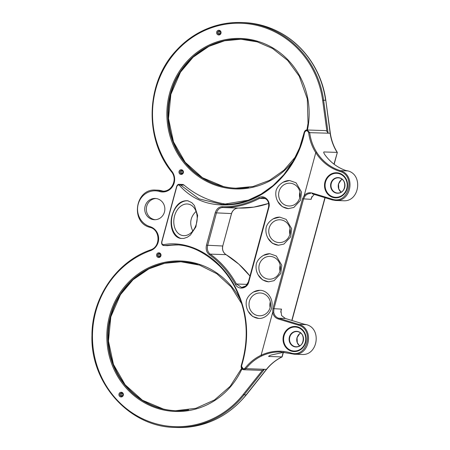 <?xml version="1.0" encoding="UTF-8"?>
<svg xmlns="http://www.w3.org/2000/svg" width="450" height="450" viewBox="0 0 450 450"><rect width="100%" height="100%" fill="white"/><g stroke="black" fill="none" stroke-linecap="round" stroke-linejoin="round"><path stroke-width="0.67" d="M172.125 215.162C175.337 205.099 180.523 200.295 187.684 200.745L191.762 202.624L194.422 205.509L197.657 215.578L195.891 226.879L190.406 235.052L187.369 237.201L183.741 238.444L180.624 238.416C173.031 237.358 169.054 225.748 172.125 215.162M181.316 238.517A19.164 13.838 100.4 0 1 172.356 215.207A19.164 13.838 100.4 0 1 188.28 200.874M278.151 318.949A0.759 0.292 -73 0 1 278.646 318.24C275.923 317.272 274.281 315.264 273.707 312.216L273.904 308.863L303.531 199.058L305.032 196.11L304.2 195.581L302.541 198.827L272.914 308.638L272.7 312.322C273.336 315.675 275.153 317.886 278.151 318.949L298.26 325.086C314.882 329.434 307.012 358.594 290.756 352.901C280.671 350.004 270.793 350.775 261.124 355.224L261.124 355.224C254.869 358.217 249.525 362.526 245.093 368.145C242.797 369.512 241.627 368.769 241.577 365.923C250.088 337.708 247.821 311.096 234.771 286.093C217.952 254.604 187.639 240.013 163.592 244.665C162.264 244.693 161.702 243.737 161.893 241.802L176.771 186.66C177.559 184.95 178.493 184.551 179.561 185.473C193.776 201.33 212.794 207.512 236.616 204.013C267.272 198.9 297.484 169.222 304.56 132.502C306.017 130.123 307.378 130.168 308.638 132.638C309.583 139.928 311.963 146.61 315.771 152.685C321.756 161.904 329.743 168.131 339.739 171.36A0.759 0.292 -72.9 0 1 340.234 170.651C330.401 167.473 322.543 161.347 316.659 152.269C312.924 146.295 310.596 139.725 309.673 132.553L307.046 129.983L304.194 132.379L299.655 147.707L292.781 161.966L283.821 174.707L273.122 185.529L261.113 194.096L248.31 200.171L222.39 204.48L199.013 198.861L180.585 184.989L179.173 184.343L182.374 184.449A3.043 2.874 91.9 0 1 184.067 185.107A91.26 86.237 91.9 0 0 228.279 204.407M235.423 284.372C238.281 290.256 247.174 288.861 248.76 282.032L268.886 207.45C270.939 200.784 264.144 194.394 258.823 197.646C246.606 204.03 234.428 207.045 222.294 206.696C218.931 206.797 216.568 208.834 215.213 212.816L206.471 245.205C205.633 249.368 206.589 252.529 209.346 254.7C219.628 261.9 228.324 271.789 235.423 284.372L236.419 284.006C229.281 271.327 220.528 261.366 210.172 254.115C207.72 252.146 206.876 249.272 207.641 245.492L216.382 213.103C217.614 209.486 219.729 207.63 222.739 207.534C234.962 207.877 247.224 204.829 259.521 198.388L262.592 197.651C267.351 198.653 269.325 201.864 268.521 207.298L268.56 207.292M189.636 204.452A15.969 11.531 -79.6 0 0 188.364 204.114A15.969 11.531 -79.6 0 0 174.144 217.749A15.969 11.531 -79.6 0 0 182.61 235.536A15.969 11.531 -79.6 0 0 196.65 222.795A15.969 11.531 -79.6 0 0 189.636 204.452M196.065 211.416C190.305 216.984 189.214 223.509 192.78 230.979M172.249 171.81L171.934 172.288A11.796 11.149 91.9 0 1 172.929 184.843A11.796 11.149 91.9 0 1 162.641 191.227A11.796 11.149 91.9 0 1 159.975 190.789L159.531 191.514A12.555 11.863 -88.1 0 0 172.581 186.48A12.555 11.863 -88.1 0 0 172.249 171.81A90.501 85.517 91.9 0 1 203.231 31.174A90.501 85.517 91.9 0 1 322.65 100.339L326.908 131.304L328.14 133.178L323.612 100.232L322.65 100.339M162.641 191.227C171.579 192.043 177.705 179.578 171.889 172.271L171.934 172.288M262.418 370.327L243.326 394.329A90.501 85.517 91.9 0 1 107.156 387.236A90.501 85.517 91.9 0 1 151.031 250.442L151.009 249.739C116.809 261.332 91.918 297.444 91.952 335.363C90.219 383.344 129.713 427.089 175.14 427.433A91.26 86.237 -88.1 0 0 244.125 394.824L264.437 369.287L262.418 370.327A3.043 2.874 91.9 0 1 261.894 370.361L243.731 369.743L245.964 368.668C250.318 363.133 255.566 358.892 261.709 355.944C267.739 353.109 274.022 351.787 280.564 351.973L290.784 353.638M167.732 245.649L164.25 245.531L167.287 245.672A3.043 2.874 91.9 0 0 167.732 245.649A91.26 86.237 91.9 0 1 177.756 244.963M307.035 129.977L325.153 130.59A3.043 2.874 91.9 0 1 326.908 131.304M152.027 219.33A10.648 10.063 91.9 0 1 144.855 207.456A10.648 10.063 91.9 0 1 155.149 198.439A10.648 10.063 91.9 0 1 164.846 209.424A10.648 10.063 91.9 0 1 154.429 219.724A10.648 10.063 91.9 0 1 152.027 219.33M283.219 352.271L281.959 356.934A47.149 44.556 -88.1 0 0 266.423 369.354L266.653 369.281C270.962 363.949 276.12 359.826 282.116 356.906L268.746 356.484L268.841 356.141M283.427 352.26L282.116 356.906M334.147 164.284L337.337 152.438L333.973 164.154M268.605 356.389L268.746 356.484C268.442 356.287 269.162 355.821 270.9 355.084L283.972 352.226M323.758 152.595L323.933 151.954L337.146 152.398A47.149 44.556 -88.1 0 1 330.131 133.251L308.638 132.638M339.739 171.36C356.361 175.703 348.491 204.868 332.235 199.176A0.759 0.292 107 0 0 332.308 199.924A0.759 0.292 107 0 0 332.331 199.929L335.689 200.492L343.378 200.751C359.314 202.084 363.465 174.825 347.923 170.91L346.95 170.882C338.04 168.03 330.705 162.675 324.934 154.822C323.831 153.208 323.494 152.252 323.933 151.954L323.724 152.111M179.561 185.473A0.759 0.523 -42 0 1 180.585 184.989L184.067 185.107M241.234 365.704L241.189 365.715C249.576 337.961 247.444 311.738 234.793 287.061C230.625 279.219 225.697 272.363 220.011 266.473C204.879 252.028 189.906 244.806 175.089 244.806L164.25 245.531A0.759 0.568 -99.7 0 1 163.592 244.665M155.227 219.718A10.648 10.063 91.9 0 1 153.619 219.386A10.648 10.063 91.9 0 1 146.391 207.928A10.648 10.063 91.9 0 1 155.947 198.501M346.95 170.882L340.234 170.651C355.753 174.555 351.652 201.769 335.734 200.492L332.308 199.924L312.221 193.792A0.759 0.292 107 0 1 312.199 193.787L332.308 199.924M316.659 152.269L315.771 152.679L304.2 195.581C306.411 193.101 309.049 192.251 312.126 193.039A0.759 0.292 107 0 0 312.199 193.787L312.176 193.781M266.653 369.281L246.347 394.819A3.802 0.771 38.5 0 1 246.116 394.892L266.423 369.354L245.964 368.668L245.093 368.145M241.222 365.754L243.731 369.743C241.791 369.506 240.941 368.162 241.194 365.715L241.577 365.923M305.032 196.11C306.523 194.361 308.357 193.5 310.534 193.511M261.709 355.944L261.124 355.224L272.7 312.322L273.707 312.216M290.756 352.901A0.759 0.292 106.9 0 0 290.829 353.655L294.255 354.218C310.174 355.494 314.274 328.281 298.755 324.377L278.646 318.24L285.356 318.471L305.471 324.608L298.755 324.377A0.759 0.292 -73 0 0 298.26 325.086M294.21 354.218L301.899 354.476C317.835 355.815 321.986 328.551 306.444 324.641L303.992 324.152M219.127 31.044C219.831 30.493 221.912 33.261 219.021 34.234A1.597 1.508 91.9 0 1 217.586 32.394A1.597 1.508 91.9 0 1 219.493 31.101A3.42 3.234 -88.1 0 0 219.375 34.2M181.502 170.499C182.205 169.948 184.281 172.716 181.395 173.694A1.597 1.508 91.9 0 1 179.955 171.855A1.597 1.508 91.9 0 1 181.862 170.561A3.42 3.234 -88.1 0 0 181.749 173.661M159.092 253.558C159.789 253.007 161.871 255.78 158.985 256.753A1.597 1.508 91.9 0 1 157.545 254.914A1.597 1.508 91.9 0 1 159.452 253.62A3.42 3.234 -88.1 0 0 159.334 256.719M121.461 393.019C122.164 392.468 124.245 395.235 121.354 396.208A1.597 1.508 91.9 0 1 119.919 394.369A1.597 1.508 91.9 0 1 121.821 393.075A3.42 3.234 -88.1 0 0 121.708 396.174M256.826 315.366A11.408 10.777 91.9 0 1 249.143 302.642A11.408 10.777 91.9 0 1 260.173 292.984A11.408 10.777 91.9 0 1 270.562 304.751A11.408 10.777 91.9 0 1 259.403 315.787A11.408 10.777 91.9 0 1 256.826 315.366M266.698 278.769A11.408 10.777 91.9 0 1 259.014 266.046A11.408 10.777 91.9 0 1 270.051 256.387A11.408 10.777 91.9 0 1 280.434 268.149A11.408 10.777 91.9 0 1 269.274 279.186A11.408 10.777 91.9 0 1 266.698 278.769M276.576 242.167A11.408 10.777 91.9 0 1 268.892 229.449A11.408 10.777 91.9 0 1 279.923 219.786A11.408 10.777 91.9 0 1 290.312 231.553A11.408 10.777 91.9 0 1 279.152 242.589A11.408 10.777 91.9 0 1 276.576 242.167M286.447 205.571A11.408 10.777 91.9 0 1 278.764 192.847A11.408 10.777 91.9 0 1 289.8 183.189A11.408 10.777 91.9 0 1 300.184 194.957A11.408 10.777 91.9 0 1 289.029 205.993A11.408 10.777 91.9 0 1 286.447 205.571M248.76 282.032L248.394 281.88L245.835 285.964L241.667 287.421L236.419 284.006L247.252 284.372M258.823 197.646A0.759 0.337 61.8 0 0 259.521 198.388L265.528 198.591M222.294 206.696A0.759 0.472 91.5 0 0 222.739 207.534L238.618 208.074A7.605 7.189 -88.1 0 0 231.497 213.615L222.756 246.004L206.471 245.205M209.346 254.7A0.759 0.444 -54.8 0 1 210.172 254.115L226.052 254.655A94.303 89.111 91.9 0 1 249.964 276.053M159.103 256.753A1.597 1.508 91.9 0 1 159.21 253.569M121.478 396.208A1.597 1.508 91.9 0 1 121.584 393.03M181.519 173.689A1.597 1.508 91.9 0 1 181.626 170.511M219.144 34.234A1.597 1.508 91.9 0 1 219.251 31.05M289.592 180.518L283.151 182.205C279.416 184.528 277.059 187.329 276.086 190.614C275.349 194.529 275.951 198.214 277.898 201.673L282.24 206.657L288.377 208.631M268.56 281.829L274.056 280.676L280.772 273.504L281.801 265.309L276.294 255.971L269.814 253.716L263.402 255.403C259.667 257.726 257.31 260.528 256.337 263.812C255.6 267.727 256.202 271.412 258.148 274.866L262.491 279.855L268.633 281.829M248.271 311.468L252.619 316.451L258.683 318.426C261.574 318.786 267.632 317.16 270.945 309.999C272.278 306.636 272.447 303.227 271.446 299.767C268.92 292.483 263.126 290.16 259.937 290.312L253.524 291.999C249.789 294.322 247.438 297.129 246.459 300.409C245.722 304.324 246.324 308.008 248.276 311.468A14.068 13.292 91.9 0 0 258.998 318.431M279.737 217.119L273.274 218.807C269.539 221.13 267.188 223.931 266.209 227.211C265.472 231.126 266.079 234.81 268.026 238.269L272.368 243.259L278.511 245.233M300.6 332.961L298.35 334.912L297 337.669C296.269 341.038 297.135 343.789 299.61 345.926M341.106 192.189L338.788 189.006L338.541 183.938L341.246 179.809L342.096 179.246L339.829 181.187L338.479 183.943C337.748 187.307 338.614 190.063 341.083 192.201M347.923 170.91L345.623 170.443M302.541 198.827L311.152 199.316L311.383 197.865L314.184 194.394M285.356 318.471L281.565 315.557L280.952 310.641L281.526 309.122L272.914 308.638M273.285 218.796A14.068 13.292 91.9 0 1 279.849 217.125M278.747 245.233A14.068 13.292 91.9 0 1 268.026 238.269M253.524 291.999A14.068 13.292 91.9 0 1 260.083 290.317M263.413 255.398A14.068 13.292 91.9 0 1 269.977 253.721M268.875 281.835A14.068 13.292 91.9 0 1 258.148 274.866M283.162 182.199A14.068 13.292 91.9 0 1 289.721 180.523M288.624 208.637A14.068 13.292 91.9 0 1 277.898 201.673M330.131 133.251L325.811 100.344C322.076 71.764 304.549 45.742 280.153 32.664C268.605 26.409 256.337 23.046 243.343 22.567A91.26 86.237 91.9 0 1 325.603 100.299L323.612 100.232A91.26 86.237 -88.1 0 0 241.352 22.5C225.979 22.056 211.483 25.633 197.859 33.238C189.833 37.783 182.649 43.515 176.316 50.439C145.901 82.339 143.871 138.234 171.889 172.277M150.103 227.391L150.053 226.648A18.253 17.246 91.9 0 1 138.206 204.131A18.253 17.246 91.9 0 1 159.531 191.514M163.637 191.216A11.796 11.149 -88.1 0 1 161.966 190.856L159.975 190.789A19.012 17.966 -88.1 0 0 155.683 190.091L157.674 190.159A19.012 17.966 91.9 0 1 161.966 190.856A3.802 1.209 -73.4 0 1 162.067 190.873A3.802 1.209 -73.4 0 1 162.152 190.912M151.031 250.442A12.555 11.863 -88.1 0 0 158.642 238.14A12.555 11.863 -88.1 0 0 150.053 226.648M243.326 394.329L244.125 394.824L246.116 394.892A91.26 86.237 91.9 0 1 177.131 427.5L175.14 427.433M218.216 34.898A2.357 2.228 -88.1 0 0 220.989 32.051A2.357 2.228 -88.1 0 0 217.277 30.943A2.357 2.228 -88.1 0 0 218.216 34.898M307.423 129.994A75.291 71.145 -88.1 0 0 254.987 40.517A75.291 71.145 -88.1 0 0 169.251 94.652A75.291 71.145 -88.1 0 0 218.464 186.165A75.291 71.145 -88.1 0 0 293.619 160.442M180.585 174.358A2.357 2.228 -88.1 0 0 183.358 171.506A2.357 2.228 -88.1 0 0 179.651 170.398A2.357 2.228 -88.1 0 0 180.585 174.358M120.549 396.877A2.357 2.228 -88.1 0 0 123.323 394.026A2.357 2.228 -88.1 0 0 119.61 392.918A2.357 2.228 -88.1 0 0 120.549 396.877M240.384 299.801A75.291 71.145 -88.1 0 0 122.389 289.451A75.291 71.145 -88.1 0 0 158.428 408.684A75.291 71.145 -88.1 0 0 241.931 368.955M158.175 257.417A2.357 2.228 -88.1 0 0 160.948 254.565A2.357 2.228 -88.1 0 0 157.241 253.463A2.357 2.228 -88.1 0 0 158.175 257.417M324.928 197.674L291.808 320.434M311.152 199.316L311.895 196.571M280.704 312.159L281.526 309.122M304.56 132.502L304.194 132.379M332.235 199.176L312.126 193.039M294.255 354.218L290.829 353.655A0.759 0.292 106.9 0 0 290.852 353.655L280.564 351.973M291.324 351.107A12.561 11.559 -85.6 0 0 305.831 335.908A12.561 11.559 -85.6 0 0 286.611 330.041A12.561 11.559 -85.6 0 0 291.324 351.107M332.803 197.381A12.561 11.559 -85.6 0 0 347.31 182.183A12.561 11.559 -85.6 0 0 328.089 176.316A12.561 11.559 -85.6 0 0 332.803 197.381M306.444 324.641L305.471 324.608M270.304 301.843A11.408 10.777 -88.1 0 0 270.113 307.631M280.181 265.247A11.408 10.777 -88.1 0 0 279.984 271.035M290.059 228.651A11.408 10.777 -88.1 0 0 289.862 234.433M299.931 192.049A11.408 10.777 -88.1 0 0 299.734 197.837M268.886 207.45L268.521 207.298L248.394 281.88C246.842 286.521 243.27 287.696 241.639 287.421M215.213 212.816L231.502 213.576M238.618 208.074L253.822 207.112L268.656 203.428A94.303 89.111 91.9 0 1 238.618 208.074C235.097 208.198 232.734 210.043 231.536 213.604L222.756 246.004A7.605 7.189 -88.1 0 0 226.052 254.655L226.108 254.689M223.431 186.525L202.438 177.705L185.209 162.304L173.492 141.868L168.508 118.536L170.876 94.309L180.495 72.157L193.084 57.218L208.952 46.339L224.606 40.781L241.037 39.229A74.531 70.425 -88.1 0 0 168.379 111.341A74.531 70.425 -88.1 0 0 235.997 188.201M248.642 187.374A74.531 70.425 91.9 0 1 235.749 188.196A74.531 70.425 91.9 0 1 218.914 185.439A74.531 70.425 91.9 0 1 168.705 102.33A74.531 70.425 91.9 0 1 240.789 39.223A74.531 70.425 91.9 0 1 257.625 41.974M163.395 409.039L142.397 400.219L125.168 384.817L113.451 364.387L108.467 341.055L110.835 316.828L120.454 294.677L133.043 279.731L148.911 268.858L164.565 263.301L180.996 261.748A74.531 70.425 -88.1 0 0 108.337 333.861A74.531 70.425 -88.1 0 0 175.956 410.721M188.606 409.894A74.531 70.425 91.9 0 1 175.708 410.709A74.531 70.425 91.9 0 1 158.873 407.959A74.531 70.425 91.9 0 1 108.664 324.849A74.531 70.425 91.9 0 1 180.748 261.737A74.531 70.425 91.9 0 1 197.584 264.493M249.975 276.024L238.928 264.223L226.086 254.666C223.132 252.591 222.036 249.705 222.801 245.998L222.767 245.97M294.277 346.686A7.83 7.206 -85.6 0 0 303.317 337.213A7.83 7.206 -85.6 0 0 291.336 333.557A7.83 7.206 -85.6 0 0 294.277 346.686M303.193 341.376A7.605 6.997 94.4 0 1 295.937 346.748A7.605 6.997 94.4 0 1 294.542 346.489A7.605 6.997 94.4 0 1 289.631 337.866A7.605 6.997 94.4 0 1 297.101 331.582A7.605 6.997 94.4 0 1 303.452 338.006M291.555 350.595A12.021 11.064 94.4 0 1 287.038 330.435A12.021 11.064 94.4 0 1 305.432 336.049A12.021 11.064 94.4 0 1 291.555 350.595M335.756 192.96A7.83 7.206 -85.6 0 0 344.796 183.487A7.83 7.206 -85.6 0 0 332.814 179.831A7.83 7.206 -85.6 0 0 335.756 192.96M344.672 187.65A7.605 6.997 94.4 0 1 337.416 193.022A7.605 6.997 94.4 0 1 336.021 192.763A7.605 6.997 94.4 0 1 331.11 184.14A7.605 6.997 94.4 0 1 338.58 177.857A7.605 6.997 94.4 0 1 344.931 184.281M333.034 196.869A12.021 11.064 94.4 0 1 328.517 176.709A12.021 11.064 94.4 0 1 346.911 182.323A12.021 11.064 94.4 0 1 333.034 196.869M151.003 249.744C160.808 246.403 160.11 229.708 150.081 227.385C130.022 222.649 135.186 188.201 155.683 190.091M163.648 191.211L157.674 190.159M246.347 394.819C228.009 416.886 204.936 427.781 177.131 427.5M291.999 320.496L325.119 197.73M325.811 100.344L330.339 133.296C331.352 140.231 333.681 146.61 337.337 152.438M243.343 22.567L241.352 22.5M179.224 184.348C178.104 184.191 177.232 184.939 176.614 186.576L161.736 241.718C161.353 243.996 162.062 245.278 163.868 245.559M307.046 129.983C305.809 129.814 304.847 130.612 304.149 132.384C300.105 150.84 291.853 166.579 279.399 179.595C273.381 185.794 266.816 190.896 259.701 194.901C247.23 201.735 234.793 204.924 222.39 204.48M270.326 301.928L269.893 304.796L270.135 307.547M280.198 265.331L279.771 268.2L280.007 270.951M290.076 228.735L289.648 231.604L289.884 234.349M299.947 192.133L299.52 195.002L299.756 197.752M289.558 180.518L296.044 182.779L301.551 192.111L300.538 200.273L293.827 207.467L288.309 208.631M279.686 217.114L286.166 219.375L291.673 228.707L290.649 236.908L283.928 244.08L278.438 245.227M297.101 331.582C306.051 331.746 304.802 347.963 295.937 346.748M338.58 177.857C347.529 178.02 346.281 194.237 337.416 193.022M299.627 345.915L297.309 342.731L297.062 337.663L299.767 333.534L300.617 332.972M240.789 39.223L257.203 41.856L272.565 48.488L287.662 60.418L299.216 76.174L307.311 98.927L308.042 123.261L306.9 129.983M295.678 156.583L283.961 170.207L269.46 180.382L253.046 186.508L235.749 188.196M180.748 261.737L199.553 265.118L216.787 273.724L231.193 286.926L241.706 303.761M241.554 368.499L230.175 386.303L214.515 399.938L195.834 408.308L175.708 410.709"/></g></svg>
